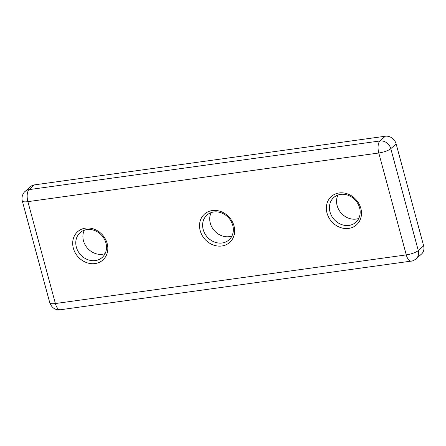 <?xml version="1.0" encoding="UTF-8"?>
<svg xmlns="http://www.w3.org/2000/svg" width="446" height="446" viewBox="0 0 446 446"><rect width="100%" height="100%" fill="white"/><g stroke="black" fill="none" stroke-linecap="round" stroke-linejoin="round"><path stroke-width="0.67" d="M358.762 218.434A16.591 14.344 48.4 0 1 337.131 205.617A16.591 14.344 48.4 0 1 337.973 195.03M231.931 236.018A16.591 14.344 48.4 0 1 210.3 223.206A16.591 14.344 48.4 0 1 211.142 212.619M105.105 253.601A16.591 14.344 48.4 0 1 83.474 240.79A16.591 14.344 48.4 0 1 84.316 230.203M359.599 207.847A16.591 14.344 48.4 0 1 355.824 222.303A16.591 14.344 48.4 0 1 330.007 211.95A16.591 14.344 48.4 0 1 333.786 197.494A16.591 14.344 48.4 0 1 359.599 207.847M232.773 225.431A16.591 14.344 48.4 0 1 228.993 239.887A16.591 14.344 48.4 0 1 203.181 229.534A16.591 14.344 48.4 0 1 206.955 215.078A16.591 14.344 48.4 0 1 232.773 225.431M105.942 243.014A16.591 14.344 48.4 0 1 102.167 257.47A16.591 14.344 48.4 0 1 76.35 247.117A16.591 14.344 48.4 0 1 80.129 232.661A16.591 14.344 48.4 0 1 105.942 243.014M360.825 208.343A18.961 16.396 48.4 0 1 348.694 228.408A18.961 16.396 48.4 0 1 327.002 213.032A18.961 16.396 48.4 0 1 339.133 192.967A18.961 16.396 48.4 0 1 360.825 208.343M233.994 225.927A18.961 16.396 48.4 0 1 221.868 245.991A18.961 16.396 48.4 0 1 200.176 230.615A18.961 16.396 48.4 0 1 212.302 210.551A18.961 16.396 48.4 0 1 233.994 225.927M107.168 243.51A18.961 16.396 48.4 0 1 95.037 263.575A18.961 16.396 48.4 0 1 73.345 248.199A18.961 16.396 48.4 0 1 85.476 228.135A18.961 16.396 48.4 0 1 107.168 243.51M34.403 184.878A9.483 8.195 -131.6 0 0 30.501 186.651L25.154 191.395A9.483 8.195 48.4 0 1 29.062 189.622L34.403 184.878L385.299 136.231L379.953 140.975L29.062 189.622A9.483 4.125 -97.9 0 0 27.892 201.648A9.483 2.381 164.9 0 1 22.3 200.956C21.051 196.469 23.8 192.204 25.154 191.395M423.639 245.813L418.292 250.557A9.483 8.195 48.4 0 1 416.135 258.819L421.481 254.069A9.483 8.195 -131.6 0 0 423.639 245.813L396.143 143.919A9.483 8.195 -131.6 0 0 385.299 136.231M416.135 258.819C413.921 260.431 412.255 261.2 411.14 261.122A9.483 4.125 82.1 0 1 406.278 254.895A9.483 2.381 -15.1 0 0 418.292 250.557L390.802 148.663A9.483 2.381 -15.1 0 1 378.782 153L406.278 254.895L55.388 303.542A9.483 4.125 82.1 0 0 60.249 309.769C55.365 310.243 51.881 307.935 49.796 302.851A9.483 2.381 -15.1 0 0 55.388 303.542L27.892 201.648L378.782 153A9.483 4.125 -97.9 0 1 379.953 140.975A9.483 8.195 48.4 0 1 390.802 148.663L396.143 143.919M49.796 302.851L22.3 200.956M411.14 261.122L60.249 309.769"/></g></svg>
